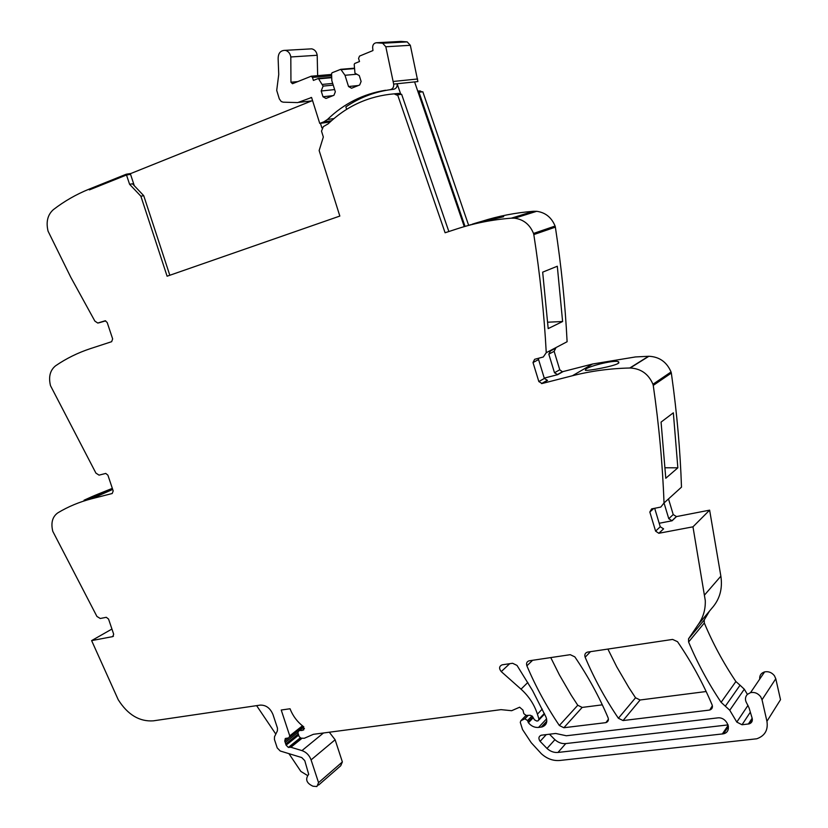 <?xml version="1.0" encoding="UTF-8"?>
<svg xmlns="http://www.w3.org/2000/svg" width="828" height="828" viewBox="0 0 828 828"><rect width="100%" height="100%" fill="white"/><g stroke="black" fill="none" stroke-linecap="round" stroke-linejoin="round"><path stroke-width="1.24" d="M129.592 184.292L132.47 183.795L143.73 195.677L140.884 196.205L129.592 184.292L126.498 174.998L89.393 189.891L89.145 189.126L89.393 189.891L126.498 174.998L130.555 174.335L126.498 174.998L126.239 174.222L89.145 189.126C76.238 194.352 64.294 201.204 53.323 209.67C47.631 214.783 45.871 221.945 48.065 231.167L70.742 277.183L94.868 321.088L97.745 323.044L105.208 320.767L107.195 322.496L112.649 338.89L111.656 341.685L90.397 348.629C77.873 352.759 66.271 358.472 55.611 365.779C50.084 370.23 48.376 376.864 50.498 385.672L95.924 473.119L99.06 475.137L105.756 473.43L107.899 475.168L113.188 490.932L112.215 493.509L91.577 498.787L112.68 489.431M143.73 195.677L169.812 275.269M140.884 196.205L167.101 276.21L339.832 216.067L319.142 150.551L323.334 137.024L321.512 131.135L323.313 126.643L328.157 123.827C346.642 106.046 368.646 96.048 394.169 93.843L396.829 95.106L397.585 94.775L445.102 232.761L457.159 228.818C474.413 223.177 492.453 219.627 511.3 218.178L514.612 218.199C523.524 219.43 529.827 224.512 533.522 233.444L533.812 234.583C540.022 274.43 544.172 313.802 546.252 352.697L543.292 356.992L534.64 359.29L533.004 362.54L538.831 381.553L542.061 383.519L572.427 375.746C590.737 371.058 609.863 368.47 629.787 368.005L630.17 367.994C640.955 368.584 648.552 374.008 652.961 384.264L653.251 385.403C659.005 425.188 662.597 464.373 664.025 502.979L660.806 507.067L651.615 508.899L649.825 512.025L655.6 531.141L658.809 533.284L692.964 526.825L705.29 600.579C705.549 609.532 703.231 617.44 698.366 624.333L688.513 638.864L704.245 619.955L709.441 611.136M113.446 636.204L112.743 636.608L113.684 634.227L108.551 619.065L106.294 617.305L100.26 618.495L96.917 616.436L52.795 531.338C50.736 522.913 52.402 516.765 57.774 512.884C68.144 506.632 79.416 501.934 91.577 498.787M112.743 636.608L91.618 640.603L118.228 699.722C127.74 714.74 139.435 721.778 153.315 720.846L260.178 705.114C265.985 704.938 270.249 708.095 272.981 714.564L277.473 728.164L277.39 730.855L274.503 736.765L274.43 739.445L277.235 747.932L280.226 750.996L301.734 757.558L304.776 760.653L308.709 774.366M688.513 638.864L688.596 641.99C697.331 662.855 708.168 682.965 721.105 702.31L729.758 710.248L736.806 722.088L742.023 724.759L749.154 723.879C751.762 722.937 752.766 721.064 752.166 718.269L749.081 707.971L747.022 703.748C744.848 700.25 744.962 697.135 747.332 694.402L750.551 692.632C754.567 691.918 757.93 693.264 760.653 696.69L762.029 699.753L766.935 721.302C768.28 730.017 764.896 735.844 756.782 738.783L559.697 760.487C553.042 761.004 546.925 758.758 541.346 753.728L531.245 742.726L522.54 729.54L520.284 722.368L520.884 720.712L524.88 718.828L527.56 720.546L528.419 722.761C531.255 726.166 534.629 727.719 538.552 727.429L542.029 726.963C546.408 725.349 547.722 722.057 546.004 717.069L532.652 690.738L517.014 665.422L512.594 663.269L502.12 664.832C499.108 666.24 498.818 668.496 501.25 671.601L521.029 689.165C528.844 696.213 534.308 704.545 537.413 714.16L538.956 719.108L538.076 720.867L536.761 721.043L534.464 719.801L532.539 716.52L530.406 715.268L526.173 715.413L523.824 713.664L522.954 710.103L519.642 707.205L511.652 710.703L501.002 709.648L313.388 734.312L304.259 738.286L300.874 738.131L299.125 736.527L297.883 732.759L298.773 730.751L303.669 729.975L303.379 726.539C297.283 721.871 292.833 715.951 290.028 708.758L281.23 710.02L289.748 735.864L288.889 737.851L285.308 738.483L284.76 741.091L286.105 745.169L288.361 747.425L290.876 747.249L301.951 750.603C306.298 752.135 309.351 755.229 311.08 759.887L318.563 782.636L316.907 786.528L313.015 786.227C306.577 783.278 305.066 779.396 308.482 774.563M605.475 722.689L563.847 727.74L559.345 725.494C546.47 706.387 535.654 686.495 526.877 665.805C526.07 663.228 526.825 661.562 529.133 660.806L570.244 654.679L574.839 656.873C588.025 676.279 599.099 696.545 608.062 717.679C608.859 720.153 608.145 721.799 605.92 722.616L608.425 719.232M709.213 710.113L623.07 720.557L618.392 718.269C605.154 698.728 594.08 678.38 585.148 657.225C584.33 654.586 585.137 652.888 587.549 652.102L672.615 639.423L677.521 641.69C691.339 661.841 702.868 682.903 712.101 704.876C712.908 707.422 712.121 709.141 709.751 710.01L712.37 705.725M540.104 741.339L547.008 748.481C550.351 751.451 554.004 752.776 557.968 752.445L723.517 733.805C733.028 731.662 727.15 716.334 717.421 717.917L566.352 735.761L555.691 733.463L541.243 735.212C538.604 736.423 538.221 738.462 540.104 741.339L546.294 734.581M394.169 93.843L398.868 93.398L400.7 94.402M397.585 94.775L401.632 94.288L448.859 231.529M481.875 221.314C498.352 216.046 515.544 212.703 533.449 211.285L536.689 211.306C545.383 212.486 551.52 217.391 555.091 226.044L555.371 227.141C561.291 265.778 565.203 303.969 567.108 341.726L546.252 352.697M503.569 216.367C500.702 215.901 477.828 222.287 472.115 224.243L503.641 216.698M562.605 321.523L548.188 328.602L542.671 272.153L557.306 266.233L562.605 321.523L547.701 322.206M548.591 351.465L550.423 350.979L548.809 354.156L554.491 372.745L557.658 374.66L544.255 378.117M538.5 358.265L538.583 359.58L533.004 362.54M546.79 380.59L547.556 380.394L544.358 378.448L538.583 359.58M550.423 350.979L555.743 348.174L554.139 351.331L559.759 369.774L562.367 371.751L592.569 364.009L572.427 375.746M653.251 385.403L671.332 373.066L671.053 371.969C666.788 362.022 659.399 356.796 648.893 356.268L635.48 356.94L592.569 364.009M585.924 368.967C590.799 365.614 615.059 359.631 618.609 361.795L618.226 363.399C613.538 366.359 588.366 370.985 585.344 370.302L585.924 368.967M671.332 373.066L671.694 375.664C676.983 413.348 680.243 450.504 681.496 487.143L664.025 502.979M677.853 467.82L673.34 412.81L661.075 422.094L665.784 478.263L677.853 467.82L665.122 467.768M658.798 533.284L663.59 528.854L660.247 526.763L654.679 508.288M664.035 502.969L668.776 518.721L672.077 520.781L659.202 523.265M692.964 526.825L709.627 510.151L676.486 516.589L672.077 520.781M709.627 510.151L720.867 576.164C722.74 588.729 719.729 599.42 711.842 608.269L697.973 624.871M725.38 706.139L740.046 685.222L735.885 681.527C723.31 662.773 712.784 643.263 704.317 622.998L704.245 619.955M740.046 685.222L744.3 689.196L747.384 694.361M759.7 679.146C759.431 675.462 761.067 673.05 764.617 671.891C768.529 671.177 771.81 672.471 774.449 675.772L775.784 678.753L780.514 699.691L766.935 721.302M329.316 732.221L335.123 739.766L342.368 761.946L340.722 765.765L318.563 785.089M307.447 775.463L300.874 771.427L288.941 753.656M91.618 640.603L111.935 629.042M97.373 494.368L112.329 488.375M106.884 491.097L103.966 492.908L84.083 500.205C94.475 495.372 102.072 492.339 106.884 491.097L106.967 491.294M563.847 727.74L582.167 707.422L577.768 705.259L571.289 695.334L559.449 674.986L550.755 657.587M582.167 707.422L602.318 704.835M623.07 720.557L640.106 699.991L635.542 697.787L628.887 687.644L616.767 666.861L607.887 649.069M640.106 699.991L706.16 691.525M557.968 752.445L565.772 743.575C561.85 743.917 558.227 742.612 554.905 739.683L549.461 734.208M565.772 743.575L728.102 724.893M465.036 226.406L418.989 92.239L418.243 92.56L417.778 91.204L420.117 90.914L421.907 91.898M468.648 225.34L422.829 91.784L418.989 92.239M668.506 498.911L673.216 514.55L676.486 516.589M256.618 705.642L275.807 734.105M417.736 91.09L420.117 90.914M130.969 173.456L126.239 174.222M330.113 121.975L319.753 123.424L311.587 97.507L297.697 102.589L283.197 102.175L281.23 101.523L279.295 98.853L276.707 90.407L278.736 74.51L278.146 58.912C278.104 53.23 280.464 50.373 285.236 50.342C288.289 51.108 290.152 53.313 290.814 56.966L290.949 82.22L297.594 81.62M358.317 85.522L348.526 86.526L351.548 88.234L359.694 84.973L361.111 81.465L359.29 75.596L354.974 73.185L354.208 64.367L354.726 63.477L359.518 61.52L358.565 58.457L359.518 56.097L372.952 50.56L372.652 47.693C372.631 44.826 373.842 43.18 376.295 42.756L382.671 43.232L385.817 46.761L393.673 84.104L397.14 83.742C397.399 86.805 396.229 88.648 393.621 89.289L389.056 89.869C373.366 92.312 358.969 97.994 345.866 106.895L346.632 109.337M393.673 84.104C393.942 87.178 392.772 89.031 390.154 89.672M400.804 94.392L397.14 83.742L417.881 81.568L410.336 45.302L407.148 41.866L401.021 41.421L376.295 42.756M354.332 68.196L340.763 69.314L345.007 75.276L356.827 74.23M345.007 75.276L348.526 86.526M340.763 69.314L332.09 72.76L331.583 73.64L331.821 80.637L335.33 91.815L333.953 95.272L325.973 98.46L323.003 96.762L332.98 95.655M331.707 77.283L318.376 78.484L323.106 86.112L321.192 90.997L323.003 96.762M321.192 90.997L334.626 89.59M323.106 86.112L333.229 85.108M322.568 84.394L332.69 83.421M318.376 78.484L313.398 80.419L312.456 77.428L311.183 76.228L331.604 74.448M290.959 82.22L292.481 83.721L311.183 76.228M309.361 48.976L311.752 48.842C314.754 49.576 316.565 51.719 317.196 55.269L317.652 75.658M392.41 89.424L389.056 89.869M414.59 81.91L417.778 91.204M464.27 226.624L418.243 92.56M331.448 120.753L323.903 121.809L327.464 119.48C343.848 103.624 363.213 93.885 385.579 90.252M323.903 121.809L319.753 123.424M312.549 100.561L130.348 173.704L134.281 185.7M320.457 123.331L321.885 127.854M466.474 226.003L470.946 224.647M511.3 218.178L533.449 211.285M533.522 233.444L555.091 226.044M533.812 234.583L555.371 227.141M544.358 378.448L538.831 381.553M547.556 380.394L542.061 383.519M562.905 371.679L557.658 374.66M648.531 356.278L629.787 368.005M671.053 371.969L652.961 384.264M653.778 508.464L649.825 512.025M660.247 526.763L655.6 531.141M663.59 528.854L658.974 533.253M704.69 594.846L720.867 576.164M688.596 641.99L704.317 622.998M721.105 702.31L735.885 681.527M729.758 710.248L744.3 689.196M736.806 722.088L748.005 705.363M742.023 724.759L750.334 712.163M748.367 724.034L752.155 718.228M762.029 699.753L775.784 678.753M520.884 720.712L526.028 715.413M524.538 718.952L528.016 715.351M527.56 720.546L532.021 715.899M528.005 721.985L532.808 716.976M528.419 722.761L533.242 717.721M538.552 727.429L546.604 718.828M541.264 727.098L546.811 721.157M501.25 671.601L509.696 663.704M521.029 689.165L527.84 682.448M537.413 714.16L542.247 709.089M538.956 719.108L544.327 713.436M299.187 730.731L303.866 727.015M289.748 735.864L302.448 725.814M284.76 741.091L288.827 737.862M285.391 742.354L297.811 732.48M285.888 743.855L298.287 733.97M286.105 745.169L298.67 735.129M288.361 747.425L300.222 737.893M290.235 747.187L301.392 738.214M290.876 747.249L301.982 738.307M301.951 750.603L323.469 732.987M311.08 759.887L335.123 739.766M318.563 782.636L342.368 761.946M105.694 320.85L98.563 322.92M526.877 665.805L532.611 660.289M559.345 725.494L577.768 705.259M618.392 718.269L635.542 697.787M585.148 657.225L590.519 651.657M547.008 748.481L554.905 739.683M722.285 734.032L728.216 725.287M554.139 351.331L548.809 354.156M559.759 369.774L554.491 372.745M673.216 514.55L668.776 518.721M311.442 97.476L310.914 97.528M393.383 81.454L417.602 78.991M385.817 46.761L410.336 45.302M382.671 43.232L407.272 41.886M341.281 69.666L354.343 68.589M318.894 78.836L331.717 77.677M331.707 77.294L318.407 78.484M331.655 75.731L312.456 77.428M290.814 56.966L317.196 55.269M311.68 100.912L298.918 102.361M333.922 118.601L327.464 119.48M394.801 93.864L398.868 93.398M514.612 218.199L536.689 211.306M547.008 380.466L541.502 383.592M648.893 356.268L630.17 367.994M749.154 723.879L752.331 719.004M750.551 692.632L764.617 671.891M524.88 718.828L528.243 715.34M542.029 726.963L546.718 721.933M539.018 719.874L544.586 713.984M298.773 730.751L303.71 726.829M301.847 730.596L304.456 728.505M289.717 737.189L303.265 726.446M605.92 722.616L608.414 719.677M709.751 710.01L712.442 706.263M723.517 733.805L728.454 726.518M562.367 371.751L557.109 374.732M618.609 361.795L618.868 362.933M676.321 516.61L671.912 520.812M382.546 43.211L407.148 41.866M285.236 50.342L311.752 48.842"/></g></svg>
